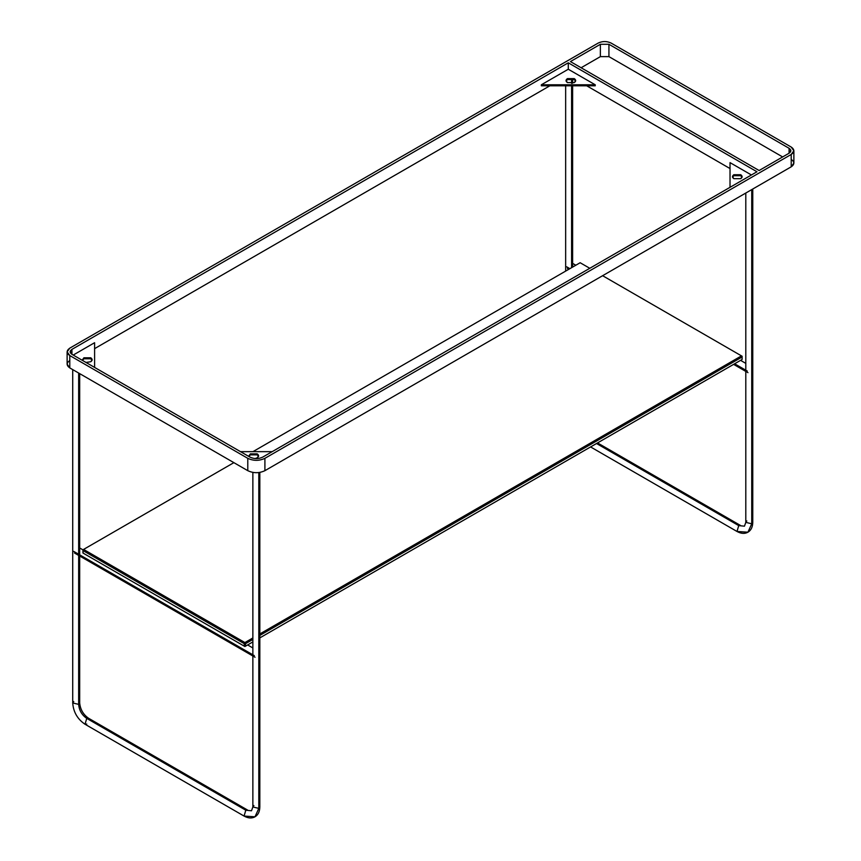 <?xml version="1.0" encoding="UTF-8"?>
<svg xmlns="http://www.w3.org/2000/svg" width="861" height="861" viewBox="0 0 861 861"><rect width="100%" height="100%" fill="white"/><g stroke="black" fill="none" stroke-linecap="round" stroke-linejoin="round"><path stroke-width="1.29" d="M258.806 472.581L258.806 808.382L259.828 806.961L258.806 808.382L258.806 472.581M252.865 655.996L252.865 806.961L258.806 808.382L254.996 816.798L244.061 816.067L245.805 810.212L251.52 810.771L245.805 810.212L244.061 816.067C248.172 818.316 251.821 818.563 254.996 816.798L258.806 808.382L252.865 806.961L253.887 805.541M79.686 556.012L79.686 702.953L78.663 704.373L79.686 702.953C80.288 709.389 83.216 714.469 88.489 718.214L86.757 718.386L88.489 718.214L247.537 810.04L245.805 810.212L251.52 810.771L252.865 806.961M86.757 718.386L245.805 810.212L86.757 718.386L85.013 724.241L86.757 718.386C81.838 714.996 79.147 710.325 78.663 704.373C79.147 710.325 81.838 714.996 86.757 718.386M86.757 724.069L85.013 724.241L244.061 816.067M85.013 724.241C77.479 719.129 73.379 712.036 72.722 702.953L78.663 704.373L78.663 555.42L78.663 704.373L72.722 702.953L73.745 701.532M78.663 373.039L78.663 554.247L78.663 373.039M751.739 189.603L751.739 523.789L752.762 522.369L751.739 523.789L751.739 189.603M745.798 371.403L745.798 522.369L751.739 523.789L747.929 532.206L736.994 531.474L738.738 525.619L744.453 526.179L738.738 525.619L736.994 531.474C741.106 533.723 744.754 533.971 747.929 532.206L751.739 523.789L745.798 522.369L746.821 520.948M597.545 442.92L740.471 525.447L738.738 525.619L744.453 526.179L745.798 522.369M596.522 443.512L738.738 525.619L596.522 443.512M571.596 78.825L571.596 83.366L571.596 78.825M571.596 85.788L571.596 267.674L571.596 85.788M73.745 551.406L254.318 655.652L73.745 551.406M566.678 266.813L569.885 268.664L566.678 266.813M734.627 363.772L747.251 371.059L734.627 363.772M83.582 549.426L244.901 642.564L252.865 637.958L244.901 642.564L83.582 549.426L82.947 550.534L83.582 549.426L233.88 462.648L83.582 549.426M259.828 633.944L741.472 355.873L602.614 275.703L741.472 355.873L259.828 633.944M589.785 268.288L580.153 262.734L252.93 451.659L580.153 262.734L589.785 268.288M741.472 359.823L259.828 637.893L742.117 359.457L742.117 356.981L259.828 635.429L742.117 356.981L741.472 355.873L742.117 356.239L742.117 359.457L259.828 637.893L741.472 359.823M252.865 641.919L244.901 646.514L83.582 553.375L244.901 646.514L244.255 646.148L244.255 643.673L82.947 550.534L82.947 553.01L82.947 550.534L244.255 643.673L244.901 642.564L244.255 646.148L82.947 553.01L244.901 646.514L245.546 646.148L245.546 643.673L244.901 643.307L245.546 643.673L245.546 646.148L252.865 641.919L244.901 646.514L252.865 641.919M82.947 552.267L83.582 553.375L82.947 553.01M252.865 639.443L245.546 643.673L252.865 639.443M94.602 342.71L94.602 367.421L94.602 342.71L73.207 355.066L94.602 342.71M541.321 84.798L541.321 85.788L595.242 85.788L595.242 84.798L541.321 84.798L568.282 69.235L595.242 84.798L595.242 85.788L541.321 85.788L541.321 84.798L595.242 84.798L568.282 69.235L568.282 62.81L568.282 69.235L541.321 84.798M586.685 85.788L730.02 168.552L586.685 85.788M730.02 162.621L751.416 174.966L730.02 162.621L730.02 187.321L730.02 162.621M756.98 171.759L568.282 62.81L71.926 349.383L71.926 354.323C69.612 352.676 69.612 351.03 71.926 349.383L568.282 62.81L756.98 171.759L262.766 457.094L756.98 171.759M94.602 348.64L549.878 85.788L94.602 348.64M791.216 159.403C794.681 161.879 794.681 164.343 791.216 166.819L264.908 470.676C259.204 473.346 253.5 473.346 247.785 470.676L69.784 367.916C66.319 365.441 66.319 362.965 69.784 360.501M782.66 156.939L608.931 56.632L600.375 56.632L581.121 67.75L600.375 56.632L600.375 44.288L608.931 44.288L789.074 148.286C791.388 149.932 791.388 151.579 789.074 153.226L759.122 170.521L570.423 61.583L600.375 44.288L570.423 61.583L759.122 170.521L789.074 153.226L789.074 148.286L608.931 44.288L600.375 44.288L600.375 56.632L608.931 56.632L608.931 44.288L608.931 56.632L782.66 156.939M67.126 351.848L67.126 364.203L69.784 367.916L247.785 470.676C253.5 473.346 259.204 473.346 264.908 470.676L264.908 458.332L791.216 154.463C794.681 151.999 794.681 149.523 791.216 147.059L611.073 43.05C606.79 41.048 602.517 41.048 598.234 43.05L69.784 348.145C66.319 350.621 66.319 353.085 69.784 355.561L247.785 458.332C253.5 460.99 259.204 460.99 264.908 458.332L264.908 470.676L791.216 166.819L791.216 154.463L264.908 458.332C259.204 460.99 253.5 460.99 247.785 458.332L69.784 355.561L67.126 351.848L69.784 348.145L598.234 43.05C602.517 41.048 606.79 41.048 611.073 43.05L791.216 147.059L793.874 150.761L791.216 154.463L791.216 166.819L793.874 163.116L793.874 150.761M249.927 457.094L71.926 354.323L71.926 349.383L70.15 351.848L71.926 354.323L249.927 457.094C254.21 459.096 258.483 459.096 262.766 457.094C258.483 459.096 254.21 459.096 249.927 457.094M69.784 367.916L69.784 355.561L69.784 367.916M247.785 470.676L247.785 458.332L247.785 470.676M789.074 153.226L790.85 150.761L789.074 148.286L789.074 153.226M240.52 451.659L272.184 451.659L240.52 451.659M258.548 456.352L257.202 454.866L250.357 454.866L249.012 456.352L250.357 454.866L257.202 454.866L258.548 456.352M257.202 453.876C259.053 455.2 259.053 456.513 257.202 457.837L254.974 458.569L257.202 457.837L258.623 455.856L257.202 453.876L257.202 454.866L257.202 453.876L250.357 453.876L248.937 455.856L249.13 456.631L250.357 453.876L257.202 453.876M740.718 174.718C742.569 176.042 742.569 177.355 740.718 178.679L733.873 178.679C732.033 177.355 732.033 176.042 733.873 174.718L740.718 174.718L740.718 175.709L733.873 175.709L732.539 177.194L733.873 175.709L740.718 175.709L742.064 177.194L740.718 174.718L733.873 174.718L732.463 176.699L733.873 178.679L740.718 178.679L742.139 176.699L740.718 174.718M574.276 78.62C576.117 79.944 576.117 81.257 574.276 82.581L567.431 82.581C565.58 81.257 565.58 79.944 567.431 78.62L574.276 78.62L574.276 79.61L567.431 79.61L566.086 81.095L567.431 79.61L574.276 79.61L575.611 81.095L574.276 78.62L567.431 78.62L566.011 80.6L567.431 82.581L574.276 82.581L575.686 80.6L574.276 78.62M90.749 357.778C92.601 359.102 92.601 360.415 90.749 361.738L85.992 362.449L90.749 361.738L92.17 359.758L90.749 357.778L90.749 358.768L83.904 358.768L82.559 360.253L83.904 358.768L90.749 358.768L92.095 360.253L90.749 357.778L83.904 357.778L82.484 359.758L82.678 360.533L83.904 357.778L90.749 357.778M254.996 816.798C258.117 814.926 259.731 811.654 259.828 806.961L259.828 472.431M252.865 472.431L252.865 654.823M79.686 373.62L79.686 554.828M72.722 369.606L72.722 702.953M747.929 532.206C751.05 530.333 752.665 527.061 752.762 522.369L752.762 189.022M745.798 193.036L745.798 370.23M590.581 446.934L736.994 531.474M572.619 78.986L572.619 83.205M572.619 85.788L572.619 267.082M565.655 85.788L565.655 271.107M252.865 647.956L247.634 644.943M82.947 549.856L79.686 547.973M255.039 657.244L74.466 552.999M745.798 363.374L740.568 360.35M575.826 265.231L572.619 263.38M747.972 372.652L733.604 364.364M568.863 269.256L567.399 268.406"/></g></svg>
